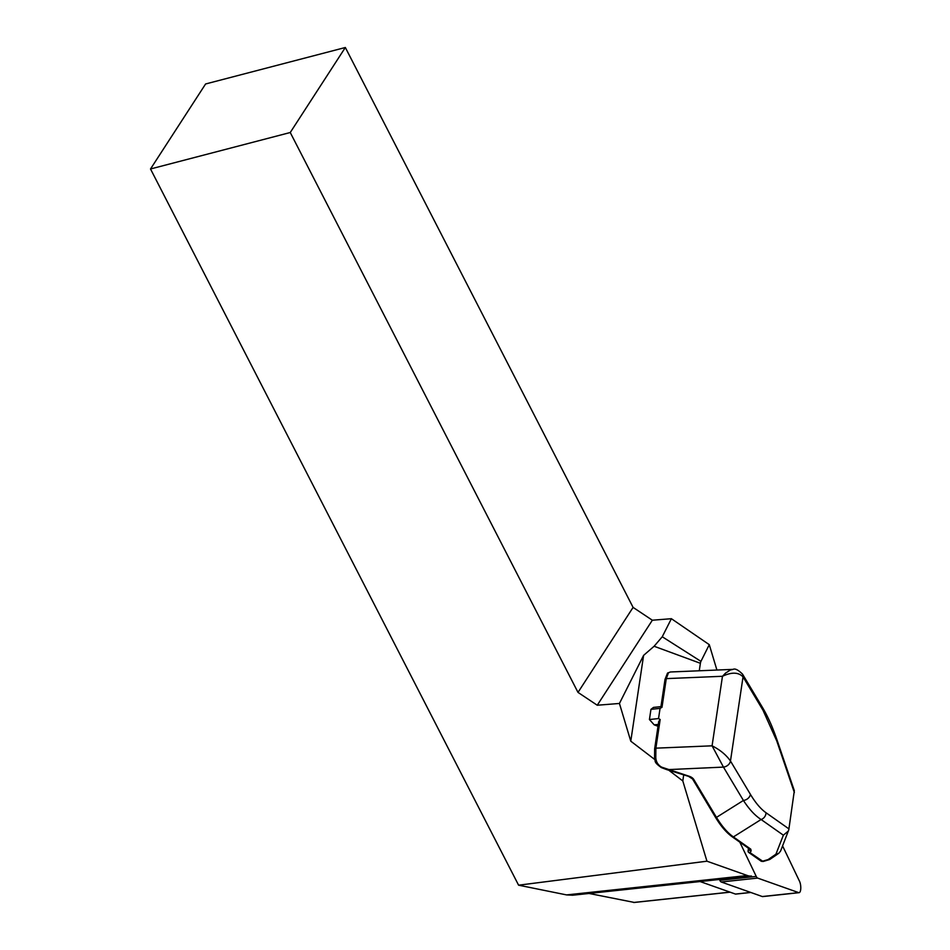 <?xml version="1.0" encoding="UTF-8"?>
<svg xmlns="http://www.w3.org/2000/svg" width="950" height="950" viewBox="0 0 950 950"><rect width="100%" height="100%" fill="white"/><g stroke="black" fill="none" stroke-linecap="round" stroke-linejoin="round"><path stroke-width="1.43" d="M668.847 770.272L682.801 780.936L683.703 774.867M699.271 670.783L700.387 663.29A6.638 2.304 83.9 0 1 700.934 661.366L709.282 644.67L671.389 618.699L662.257 636.761L654.111 646.261L700.387 663.29M654.871 759.596L630.776 741.178L643.601 655.369L654.111 646.261M658.018 726.263L654.206 724.862L649.432 719.53L650.952 709.353L653.457 707.418L661.046 706.61M671.389 618.699L652.341 620.219L597.253 705.232L619.436 703.463L643.601 655.369M716.918 670.047L709.282 644.67M345.337 47.5L205.604 83.968L150.516 168.981L290.249 132.513L578.004 692.408L633.092 607.394L345.337 47.5L290.249 132.513M633.092 607.394L652.341 620.219M630.776 741.178L619.436 703.463M597.253 705.232L578.004 692.408M572.636 895.221L566.592 894.912L518.593 885.186L150.516 168.981M518.593 885.186L706.943 861.199L747.353 875.52A70.585 24.486 83.9 0 0 751.462 876.043L572.541 895.232M682.801 780.936L706.943 861.199M634.184 902.417L589.071 893.463M794.331 790.709L788.797 829.766L780.627 850.986M794.295 790.59L776.827 739.421A6.638 3.396 161.2 0 1 776.732 740.893L762.992 710.244L743.043 676.887C738.482 672.161 731.619 671.959 722.463 676.281L725.562 673.099L730.336 669.999L733.02 669.382C735.027 668.278 738.197 669.857 742.544 674.144L742.544 674.144A6.638 4.976 149.1 0 1 743.043 676.887L730.467 761.009L750.417 794.366C755.511 802.845 760.712 808.961 765.997 812.725L788.939 828.899M649.432 719.53L658.54 718.556L660.167 719.506L655.88 748.161L655.785 757.637C656.082 761.995 658.065 765.178 661.711 767.172L688.833 776.138A8.301 4.679 8.5 0 1 693.761 779.451L716.454 817.392C722 826.417 727.653 832.924 733.4 836.914L750.773 849.158L751.165 850.879L750.072 852.661L763.087 861.496L761.045 861.116A1.662 1.484 -54.8 0 0 762.316 861.282L768.111 859.572L775.924 854.204L783.358 835.193L788.464 830.929M783.358 835.193L761.104 819.506A6.638 5.961 -54.8 0 0 765.997 812.725M775.924 854.204L778.822 853.266L780.615 851.01M768.111 859.572L769.939 859.37M661.117 706.61L661.996 707.287L660.06 708.379L658.54 718.556M660.167 719.506L658.73 721.513L654.645 748.873A1.662 0.938 -171.5 0 0 654.728 749.277M751.165 850.879A1.662 1.484 -148.5 0 1 749.253 848.944L749.301 848.849M670.344 671.982L668.467 672.754L666.283 678.621L661.996 707.287M733.4 836.914L761.104 819.506C755.107 815.67 749.217 809.329 743.411 800.458L723.461 767.101L712.072 745.821C719.981 749.788 726.121 754.846 730.467 761.009A6.638 4.976 -30.9 0 1 723.461 767.101L666.912 769.666L688.548 776.364L692.538 778.953L715.231 816.893C720.611 825.894 726.239 832.509 732.117 836.736A1.662 1.484 125.2 0 0 733.4 836.914L731.785 835.727M715.243 816.905A1.662 1.247 149.1 0 0 716.454 817.392L743.411 800.458A6.638 4.976 -30.9 0 0 750.417 794.366M743.043 676.887A6.638 4.976 149.1 0 0 742.544 674.144L762.506 707.501A6.638 4.976 149.1 0 1 762.992 710.244M667.482 673.17A1.662 1.496 44.7 0 1 668.467 672.754M655.785 757.637L654.669 757.756M654.645 748.873L654.574 757.768C656.248 761.092 652.389 761.199 661.342 767.6L661.711 767.172M750.773 849.158A1.662 1.484 125.2 0 1 749.491 848.991L732.117 836.736M748.208 851.438A1.662 1.484 -54.8 0 0 750.072 852.661A1.662 1.484 -148.5 0 1 748.161 850.725L749.265 848.825M700.091 881.553L735.454 894.069A3.325 1.152 83.9 0 0 735.656 894.104A3.325 1.152 83.9 0 0 735.834 894.033M719.423 879.474L719.827 880.329A6.638 2.304 83.9 0 0 721.252 881.992L762.304 896.539A6.638 2.304 83.9 0 0 762.696 896.586L799.092 892.679A6.638 2.304 83.9 0 0 800.779 888.345A6.638 2.304 83.9 0 0 799.484 881.184L782.598 845.939M739.812 842.163L756.236 876.422A6.638 2.304 83.9 0 0 757.649 878.085L798.712 892.632A6.638 2.304 83.9 0 0 799.092 892.679M633.638 902.476L730.004 892.145M566.592 894.912L747.353 875.52M662.257 636.761L700.934 661.366M794.366 792.549L776.732 740.893M654.645 748.849A1.662 0.938 -171.5 0 1 655.88 748.161L712.072 745.821L722.463 676.281L666.283 678.621A1.662 0.938 8.5 0 0 665.036 679.321L660.951 706.658M665.131 679.749A1.662 0.938 8.5 0 1 665.036 679.333L667.482 673.158L670.403 671.982L733.032 669.37M748.517 848.303L748.161 850.725A1.662 0.938 8.5 0 0 748.101 850.879A1.662 1.662 0 0 0 748.79 852.482L761.045 861.116M723.461 767.101A6.638 4.976 -30.9 0 0 730.467 761.009M693.761 779.451A1.662 1.247 149.1 0 1 692.538 778.953M748.149 851.2A1.662 0.938 8.5 0 1 748.101 850.879L748.493 848.279M654.206 724.862L658.291 724.422M650.952 709.353L660.06 708.379M735.454 894.069L750.738 892.43M762.304 896.539L798.712 892.632M721.252 881.992L757.649 878.085M719.827 880.329L756.236 876.422M633.923 902.5L730.099 892.181M778.751 853.314L770.046 859.287M763.194 861.46L769.286 859.655M762.506 707.501C767.814 716.407 772.587 727.035 776.827 739.421M661.342 767.6L666.912 769.678M735.656 894.104L750.832 892.466"/></g></svg>
